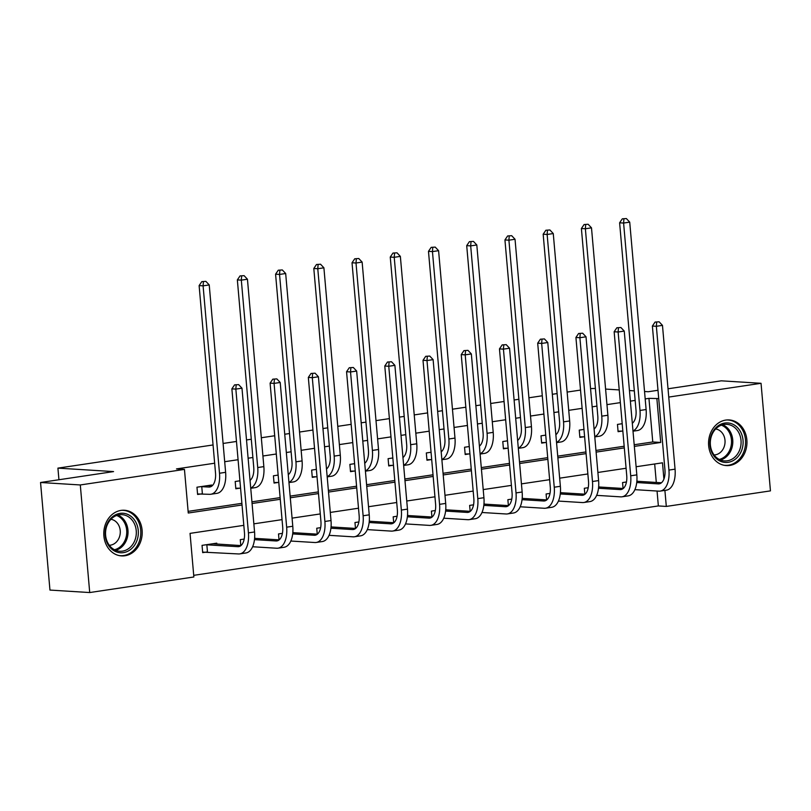<?xml version="1.0" encoding="UTF-8"?>
<svg xmlns="http://www.w3.org/2000/svg" width="811" height="811" viewBox="0 0 811 811"><rect width="100%" height="100%" fill="white"/><g stroke="black" fill="none" stroke-linecap="round" stroke-linejoin="round"><path stroke-width="1.22" d="M121.011 510.403A22.87 19.2 -86.4 0 1 124.407 510.251A22.87 19.2 -86.4 0 1 142.209 532.249A22.87 19.2 -86.4 0 1 124.975 555.758A22.87 19.2 -86.4 0 1 121.569 555.91A22.87 19.2 -86.4 0 1 103.778 533.912A22.87 19.2 -86.4 0 1 121.011 510.403M725.774 420.078A22.87 19.2 -86.4 0 1 729.18 419.936A22.87 19.2 -86.4 0 1 746.972 441.924A22.87 19.2 -86.4 0 1 729.748 465.443A22.87 19.2 -86.4 0 1 726.342 465.585A22.87 19.2 -86.4 0 1 708.55 443.597A22.87 19.2 -86.4 0 1 725.774 420.078M668.021 388.783L721.283 380.825L761.042 383.299L770.45 490.878L666.307 506.429L664.898 490.391M193.717 575.334L658.36 505.932L666.307 506.429M243.817 525.346L190.048 533.374L193.859 576.986L89.717 592.547L80.299 484.958L184.452 469.407L188.264 513.018L242.043 504.989M80.299 484.958L40.55 482.494L49.958 590.073L89.717 592.547M40.55 482.494L113.57 471.586L57.916 468.129L58.939 479.747M57.916 468.129L213.06 444.955M223.096 443.455L236.477 441.458M246.514 439.957L251.288 439.248M261.314 437.747L274.706 435.75M284.732 434.25L289.517 433.54M299.543 432.04L312.934 430.043M322.96 428.543L327.745 427.833M337.771 426.333L351.163 424.335M361.189 422.835L365.974 422.115M376 420.625L389.392 418.618M399.417 417.128L404.202 416.408M414.228 414.918L427.61 412.911M437.646 411.42L442.421 410.701M452.457 409.2L465.838 407.203M475.875 405.703L480.649 404.993M490.685 403.493L504.067 401.496M514.093 399.995L518.878 399.286M528.904 397.785L542.295 395.788M552.321 394.288L557.106 393.578M567.132 392.078L580.524 390.081M590.55 388.581L595.386 388.449M658.36 505.932L657.052 491.03M656.302 482.464L654.68 463.983M637.334 481.278L636.919 480.416M626.457 481.977L622.554 482.565L623.071 488.475M599.106 486.985L598.69 486.124M588.228 487.695L584.325 488.273L584.843 494.193M560.877 492.703L560.462 491.841M550 493.402L546.097 493.98L546.614 499.9M522.649 498.41L522.243 497.548M511.782 499.11L507.868 499.688L508.385 505.608M484.42 504.118L484.015 503.256M473.553 504.817L469.64 505.405L470.157 511.315M446.192 509.825L445.786 508.963M435.325 510.524L431.411 511.112L431.928 517.023M407.974 515.532L407.558 514.671M397.096 516.232L393.183 516.82L393.7 522.73M369.745 521.24L369.329 520.378M358.867 521.949L354.965 522.527L355.482 528.448M331.517 526.957L331.101 526.096M320.639 527.657L316.736 528.235L317.253 534.155M293.288 532.665L292.872 531.803M282.41 533.364L278.508 533.942L279.025 539.862M255.059 538.372L254.654 537.511M244.192 539.072L240.279 539.66L240.796 545.57M216.831 544.08L216.76 543.167L202.051 545.367L202.689 552.636L206.663 552.038M634.192 444.742L652.764 441.965L648.942 398.353L645.191 398.921M635.155 400.411L630.38 401.131M620.344 402.621L606.963 404.628M596.926 406.118L592.152 406.838M582.116 408.339L568.734 410.336M558.708 411.836L553.923 412.546M543.897 414.046L530.506 416.043M520.48 417.543L515.695 418.253M505.669 419.753L492.277 421.75M482.251 423.251L477.466 423.96M467.44 425.461L454.048 427.458M444.022 428.958L439.238 429.678M429.212 431.168L415.82 433.175M405.794 434.666L401.009 435.385M390.983 436.876L377.602 438.883M367.565 440.373L362.791 441.093M352.755 442.593L339.373 444.59M329.337 446.091L324.562 446.8M314.536 448.301L301.145 450.298M291.119 451.798L286.334 452.508M276.308 454.008L262.916 456.005M252.89 457.505L248.105 458.215M238.079 459.715L224.688 461.712M214.662 463.213L176.494 468.91L184.452 469.407M188.122 511.366L241.891 503.327M251.917 501.837L280.119 497.619M290.145 496.119L318.348 491.912M328.374 490.412L356.576 486.205M366.602 484.704L394.805 480.497M404.831 478.997L433.023 474.79M443.059 473.289L471.252 469.072M481.288 467.582L509.48 463.365M519.506 461.875L547.709 457.657M557.735 456.157L585.937 451.95M595.963 450.45L624.166 446.243M622.189 423.707L617.465 424.417L618.094 431.685L622.078 431.087M583.961 429.414L579.236 430.124L579.875 437.393L583.849 436.794M545.742 435.122L541.008 435.831L541.647 443.1L545.621 442.502M507.514 440.829L502.779 441.539L503.418 448.807L507.392 448.219M469.285 446.547L464.551 447.246L465.19 454.515L469.163 453.927M431.057 452.254L426.322 452.954L426.961 460.222L430.935 459.634M392.828 457.962L388.104 458.671L388.733 465.94L392.717 465.342M354.6 463.669L349.876 464.379L350.504 471.647L354.488 471.049M316.371 469.376L311.647 470.086L312.286 477.355L316.26 476.756M278.153 475.084L273.419 475.793L274.057 483.062L278.031 482.474M239.924 480.801L235.19 481.501L235.829 488.769L239.803 488.181M211.752 485.931L211.671 485.019L196.961 487.208L197.6 494.477L201.574 493.889M648.942 398.353L658.714 398.576M668.751 397.076L761.042 383.299M644.542 391.5L648.263 391.733L657.995 390.273M634.324 390.861L629.448 390.557M619.239 389.929L605.604 389.077M634.334 446.405L660.712 442.461L656.89 398.85M252.069 503.489L280.261 499.282M290.297 497.782L318.49 493.575M328.526 492.074L356.718 487.867M366.744 486.367L394.947 482.15M404.973 480.659L433.175 476.442M443.201 474.952L471.404 470.735M481.43 469.234L509.622 465.027M519.658 463.527L547.851 459.32M557.887 457.82L586.079 453.613M596.105 452.112L624.308 447.895M663.915 479.058L662.486 462.817L636.118 466.751M626.092 468.251L597.889 472.468M587.863 473.959L559.661 478.176M549.635 479.676L521.432 483.883M511.406 485.383L483.214 489.591M473.178 491.091L444.986 495.298M434.949 496.798L406.757 501.005M396.731 502.506L368.529 506.723M358.503 508.213L330.3 512.43M320.274 513.931L292.072 518.138M282.046 519.638L253.843 523.845M652.764 441.965L660.712 442.461M621.439 423.818L622.199 423.808M622.838 431.077L618.053 431.168M632.316 423.301A14.659 7.836 -98.5 0 0 636.017 410.204L619.614 222.802L622.321 218.818L626.356 218.554L622.321 218.818M626.356 218.554L629.721 222.133L646.114 409.535A21.988 11.759 81.5 0 1 637.436 430.54L633.006 431.199M629.721 222.133L623.598 223.045L639.991 410.447A21.988 11.759 81.5 0 1 632.985 430.965M623.912 218.919L623.598 223.045L619.614 222.802M659.11 321.805L655.075 322.068L659.11 321.805L662.475 325.383L656.352 326.296L668.933 470.086A21.988 11.759 81.5 0 1 660.255 491.091A21.988 11.759 81.5 0 1 658.907 491.152L634.881 489.651M636.858 481.247L661.452 482.778M636.736 482.535L658.279 483.883A14.659 7.836 -98.5 0 0 659.171 483.843A14.659 7.836 -98.5 0 0 664.949 469.833L652.379 326.052L655.075 322.068M662.475 325.383L675.056 469.163A21.988 11.759 81.5 0 1 666.378 490.179L660.255 491.091M656.667 322.17L656.352 326.296L652.379 326.052M713.021 454.636A19.788 16.615 -86.4 0 1 716.731 426.921A19.788 16.615 -86.4 0 1 739.956 430.732A19.788 16.615 -86.4 0 1 736.246 458.438A19.788 16.615 -86.4 0 1 713.021 454.636M738.162 431.564A18.329 15.389 93.6 0 0 726.828 424.335A18.329 15.389 93.6 0 0 712.251 434.057A18.329 15.389 93.6 0 0 713.224 453.694A18.329 15.389 93.6 0 0 724.558 460.922A18.329 15.389 93.6 0 0 739.145 451.2A18.329 15.389 93.6 0 0 738.162 431.564M714.075 454.951A13.047 10.959 93.6 0 0 723.848 447.591A13.047 10.959 93.6 0 0 722.966 434.027A13.047 10.959 93.6 0 0 715.687 428.968M723.878 465.24A22.728 19.079 93.6 0 0 725.085 465.362A22.728 19.079 93.6 0 0 743.16 453.308A22.728 19.079 93.6 0 0 741.953 428.958A22.728 19.079 93.6 0 0 727.903 419.997A22.728 19.079 93.6 0 0 726.686 419.966M119.998 513.373A19.788 16.615 -86.4 0 1 138.255 530.526A19.788 16.615 -86.4 0 1 123.434 552.626A19.788 16.615 -86.4 0 1 105.177 535.473A19.788 16.615 -86.4 0 1 119.998 513.373M122.512 551.125A18.329 15.389 93.6 0 0 136.319 532.28A18.329 15.389 93.6 0 0 122.066 514.661A18.329 15.389 93.6 0 0 119.339 514.782A18.329 15.389 93.6 0 0 105.531 533.618A18.329 15.389 93.6 0 0 119.785 551.247A18.329 15.389 93.6 0 0 122.512 551.125M109.303 545.266A13.047 10.959 93.6 0 0 110.448 545.164A13.047 10.959 93.6 0 0 120.281 532.229A13.047 10.959 93.6 0 0 110.925 519.293M119.105 555.565A22.728 19.079 93.6 0 0 120.312 555.677A22.728 19.079 93.6 0 0 123.688 555.535A22.728 19.079 93.6 0 0 140.81 532.168A22.728 19.079 93.6 0 0 123.13 510.322A22.728 19.079 93.6 0 0 121.914 510.291M583.21 429.526L583.971 429.516M584.609 436.784L579.824 436.876M594.088 429.009A14.659 7.836 -98.5 0 0 597.788 415.911L581.396 228.509L584.092 224.535L588.127 224.262L584.092 224.535M588.127 224.262L591.493 227.84L607.885 415.242A21.988 11.759 81.5 0 1 599.207 436.247L594.777 436.916M591.493 227.84L585.37 228.763L601.762 416.155A21.988 11.759 81.5 0 1 594.757 436.673M585.684 224.627L585.37 228.763L581.396 228.509M544.982 435.233L545.742 435.223M546.381 442.492L541.596 442.583M555.859 434.716A14.659 7.836 -98.5 0 0 559.56 421.619L543.167 234.217L545.864 230.243L549.909 229.969L545.864 230.243M549.909 229.969L553.264 233.558L569.657 420.95A21.988 11.759 81.5 0 1 560.979 441.954L556.549 442.624M553.264 233.558L547.141 234.47L563.533 421.862A21.988 11.759 81.5 0 1 556.528 442.38M547.455 230.344L547.141 234.47L543.167 234.217M620.891 327.512L616.847 327.776L620.891 327.512L624.247 331.091L618.124 332.003L630.705 475.793A21.988 11.759 81.5 0 1 622.027 496.798A21.988 11.759 81.5 0 1 620.679 496.859L596.653 495.359M598.64 486.965L623.223 488.486M598.508 488.252L620.05 489.591A14.659 7.836 -98.5 0 0 620.942 489.55A14.659 7.836 -98.5 0 0 626.731 475.54L614.15 331.76L616.847 327.776M624.247 331.091L636.828 474.871A21.988 11.759 81.5 0 1 628.15 495.886L622.027 496.798M618.438 327.877L618.124 332.003L614.15 331.76M582.663 333.22L578.618 333.493L582.663 333.22L586.018 336.798L579.895 337.721L592.476 481.501A21.988 11.759 81.5 0 1 583.798 502.506A21.988 11.759 81.5 0 1 582.46 502.567L558.424 501.076M560.411 492.672L584.995 494.193M560.279 493.96L581.822 495.298A14.659 7.836 -98.5 0 0 582.714 495.257A14.659 7.836 -98.5 0 0 588.502 481.247L575.922 337.467L578.618 333.493M586.018 336.798L598.599 480.588A21.988 11.759 81.5 0 1 589.921 501.593L583.798 502.506M580.21 333.585L579.895 337.721L575.922 337.467M506.753 440.941L507.524 440.931M508.152 448.199L503.367 448.29M517.631 440.424A14.659 7.836 -98.5 0 0 521.331 427.326L504.939 239.934L507.635 235.95L511.68 235.687L507.635 235.95M511.68 235.687L515.036 239.265L531.438 426.657A21.988 11.759 81.5 0 1 522.76 447.672L518.33 448.331M515.036 239.265L508.913 240.178L525.305 427.569A21.988 11.759 81.5 0 1 518.31 448.088M509.227 236.052L508.913 240.178L504.939 239.934M468.535 446.658L469.295 446.638M469.924 453.907L465.149 453.998M479.413 446.131A14.659 7.836 -98.5 0 0 483.103 433.033L466.71 245.642L469.407 241.658L473.452 241.394L469.407 241.658M473.452 241.394L476.807 244.973L493.21 432.364A21.988 11.759 81.5 0 1 484.532 453.379L480.102 454.038M476.807 244.973L470.684 245.885L487.076 433.287A21.988 11.759 81.5 0 1 480.082 453.805M470.998 241.759L470.684 245.885L466.71 245.642M430.306 452.366L431.067 452.345M431.705 459.614L426.921 459.705M441.184 451.849A14.659 7.836 -98.5 0 0 444.874 438.741L428.482 251.349L431.178 247.365L435.223 247.102L431.178 247.365M435.223 247.102L438.589 250.68L454.981 438.082A21.988 11.759 81.5 0 1 446.303 459.087L441.873 459.746M438.589 250.68L432.456 251.592L448.858 438.994A21.988 11.759 81.5 0 1 441.853 459.513M432.77 247.467L432.456 251.592L428.482 251.349M544.434 338.927L540.39 339.201L544.434 338.927L547.79 342.516L541.667 343.428L554.248 487.208A21.988 11.759 81.5 0 1 545.57 508.213A21.988 11.759 81.5 0 1 544.232 508.274L520.196 506.784M522.183 498.38L546.766 499.911M522.051 499.667L543.593 501.005A14.659 7.836 -98.5 0 0 544.485 500.965A14.659 7.836 -98.5 0 0 550.274 486.965L537.693 343.175L540.39 339.201M547.79 342.516L560.371 486.296A21.988 11.759 81.5 0 1 551.693 507.301L545.57 508.213M541.981 339.302L541.667 343.428L537.693 343.175M506.206 344.645L502.161 344.908L506.206 344.645L509.572 348.223L503.438 349.135L516.019 492.916A21.988 11.759 81.5 0 1 507.341 513.931A21.988 11.759 81.5 0 1 506.003 513.981L481.967 512.491M483.954 504.087L508.538 505.618M483.822 505.375L505.365 506.713A14.659 7.836 -98.5 0 0 506.257 506.672A14.659 7.836 -98.5 0 0 512.045 492.672L499.464 348.892L502.161 344.908M509.572 348.223L522.142 492.003A21.988 11.759 81.5 0 1 513.464 513.008L507.341 513.931M503.753 345.01L503.438 349.135L499.464 348.892M467.977 350.352L463.943 350.616L467.977 350.352L471.343 353.931L465.21 354.843L477.791 498.623A21.988 11.759 81.5 0 1 469.113 519.638A21.988 11.759 81.5 0 1 467.775 519.689L443.749 518.199M445.726 509.795L470.319 511.325M445.594 511.082L467.136 512.42A14.659 7.836 -98.5 0 0 468.038 512.39A14.659 7.836 -98.5 0 0 473.817 498.38L461.236 354.6L463.943 350.616M471.343 353.931L483.924 497.711A21.988 11.759 81.5 0 1 475.246 518.726L469.113 519.638M465.524 350.717L465.21 354.843L461.236 354.6M429.749 356.059L425.714 356.323L429.749 356.059L433.115 359.638L426.991 360.55L439.562 504.341A21.988 11.759 81.5 0 1 430.884 525.346A21.988 11.759 81.5 0 1 429.546 525.406L405.52 523.906M407.497 515.502L432.091 517.033M407.365 516.789L428.918 518.128A14.659 7.836 -98.5 0 0 429.81 518.097A14.659 7.836 -98.5 0 0 435.588 504.087L423.007 360.307L425.714 356.323M433.115 359.638L445.695 503.418A21.988 11.759 81.5 0 1 437.017 524.433L430.884 525.346M427.306 356.424L426.991 360.55L423.007 360.307M391.531 361.767L387.486 362.03L391.531 361.767L394.886 365.345L388.763 366.258L401.344 510.048A21.988 11.759 81.5 0 1 392.666 531.053A21.988 11.759 81.5 0 1 391.318 531.114L367.292 529.613M369.269 521.22L393.862 522.74M369.147 522.507L390.689 523.845A14.659 7.836 -98.5 0 0 391.581 523.805A14.659 7.836 -98.5 0 0 397.36 509.795L384.789 366.014L387.486 362.03M394.886 365.345L407.467 509.126A21.988 11.759 81.5 0 1 398.789 530.141L392.666 531.053M389.077 362.132L388.763 366.258L384.789 366.014M353.302 367.474L349.257 367.748L353.302 367.474L356.658 371.053L350.534 371.975L363.115 515.755A21.988 11.759 81.5 0 1 354.437 536.76A21.988 11.759 81.5 0 1 353.099 536.821L329.063 535.331M331.05 526.927L355.634 528.448M330.918 528.214L352.461 529.553A14.659 7.836 -98.5 0 0 353.353 529.512A14.659 7.836 -98.5 0 0 359.141 515.502L346.561 371.722L349.257 367.748M356.658 371.053L369.238 514.843A21.988 11.759 81.5 0 1 360.56 535.848L354.437 536.76M350.849 367.839L350.534 371.975L346.561 371.722M315.073 373.182L311.029 373.455L315.073 373.182L318.429 376.77L312.306 377.683L324.887 521.463A21.988 11.759 81.5 0 1 316.209 542.468A21.988 11.759 81.5 0 1 314.871 542.529L290.835 541.038M292.822 532.634L317.405 534.165M292.69 533.922L314.232 535.26A14.659 7.836 -98.5 0 0 315.124 535.219A14.659 7.836 -98.5 0 0 320.913 521.22L308.332 377.429L311.029 373.455M318.429 376.77L331.01 520.55A21.988 11.759 81.5 0 1 322.332 541.555L316.209 542.468M312.62 373.557L312.306 377.683L308.332 377.429M276.845 378.899L272.8 379.163L276.845 378.899L280.211 382.478L274.077 383.39L286.658 527.17A21.988 11.759 81.5 0 1 277.98 548.185A21.988 11.759 81.5 0 1 276.642 548.236L252.606 546.746M254.593 538.342L279.177 539.873M254.461 539.629L276.004 540.967A14.659 7.836 -98.5 0 0 276.896 540.927A14.659 7.836 -98.5 0 0 282.684 526.927L270.104 383.147L272.8 379.163M280.211 382.478L292.781 526.258A21.988 11.759 81.5 0 1 284.103 547.263L277.98 548.185M274.392 379.264L274.077 383.39L270.104 383.147M238.616 384.607L234.582 384.87L238.616 384.607L241.982 388.185L235.849 389.098L248.43 532.878A21.988 11.759 81.5 0 1 239.752 553.893A21.988 11.759 81.5 0 1 238.414 553.943L202.638 552.119M212.776 543.765L240.958 545.58M206.035 544.769L237.775 546.675A14.659 7.836 -98.5 0 0 238.667 546.644A14.659 7.836 -98.5 0 0 244.456 532.634L231.875 388.854L234.582 384.87M241.982 388.185L254.563 531.965A21.988 11.759 81.5 0 1 245.885 552.98L239.752 553.893M236.163 384.972L235.849 389.098L231.875 388.854M206.835 544.759L207.474 552.027M392.078 458.073L392.838 458.063M393.477 465.332L388.692 465.423M402.955 457.556A14.659 7.836 -98.5 0 0 406.656 444.458L390.253 257.057L392.96 253.073L396.995 252.809L392.96 253.073M396.995 252.809L400.36 256.388L416.753 443.789A21.988 11.759 81.5 0 1 408.075 464.794L403.645 465.453M400.36 256.388L394.227 257.3L410.63 444.702A21.988 11.759 81.5 0 1 403.625 465.22M394.551 253.174L394.227 257.3L390.253 257.057M353.849 463.78L354.61 463.77M355.248 471.039L350.464 471.13M364.727 463.263A14.659 7.836 -98.5 0 0 368.427 450.166L352.025 262.764L354.731 258.79L358.766 258.516L354.731 258.79M358.766 258.516L362.132 262.095L378.524 449.497A21.988 11.759 81.5 0 1 369.846 470.502L365.416 471.171M362.132 262.095L356.009 263.017L372.401 450.409A21.988 11.759 81.5 0 1 365.396 470.927M356.323 258.881L356.009 263.017L352.025 262.764M315.621 469.488L316.381 469.478M317.02 476.746L312.235 476.838M326.498 468.971A14.659 7.836 -98.5 0 0 330.199 455.873L313.806 268.471L316.503 264.498L320.548 264.224L316.503 264.498M320.548 264.224L323.903 267.812L340.296 455.204A21.988 11.759 81.5 0 1 331.618 476.209L327.188 476.878M323.903 267.812L317.78 268.725L334.173 456.117A21.988 11.759 81.5 0 1 327.168 476.635M318.094 264.599L317.78 268.725L313.806 268.471M277.392 475.195L278.153 475.185M278.791 482.454L274.006 482.545M288.27 474.678A14.659 7.836 -98.5 0 0 291.97 461.581L275.578 274.189L278.274 270.205L282.319 269.941L278.274 270.205M282.319 269.941L285.675 273.52L302.077 460.912A21.988 11.759 81.5 0 1 293.389 481.927L288.959 482.586M285.675 273.52L279.552 274.432L295.944 461.824A21.988 11.759 81.5 0 1 288.939 482.342M279.866 270.306L279.552 274.432L275.578 274.189M239.174 480.913L239.934 480.893M240.563 488.161L235.778 488.252M250.041 480.386A14.659 7.836 -98.5 0 0 253.742 467.288L237.349 279.896L240.046 275.912L244.091 275.649L240.046 275.912M244.091 275.649L247.446 279.227L263.849 466.619A21.988 11.759 81.5 0 1 255.171 487.634L250.741 488.293M247.446 279.227L241.323 280.14L257.716 467.541A21.988 11.759 81.5 0 1 250.721 488.06M241.637 276.014L241.323 280.14L237.349 279.896M200.946 486.62L208.843 487.046A14.659 7.836 -98.5 0 0 209.735 487.005A14.659 7.836 -98.5 0 0 215.513 472.995L199.121 285.604L201.817 281.62L205.862 281.356L201.817 281.62M207.687 485.607L212.016 485.941M205.862 281.356L209.228 284.935L203.095 285.847L219.497 473.249A21.988 11.759 81.5 0 1 210.819 494.254A21.988 11.759 81.5 0 1 209.471 494.315L197.56 493.96M209.228 284.935L225.62 472.326A21.988 11.759 81.5 0 1 216.942 493.341L210.819 494.254M203.409 281.721L203.095 285.847L199.121 285.604M201.757 486.6L202.385 493.869M646.114 409.535L639.991 410.447M660.032 483.62L658.279 483.883M675.056 469.163L668.933 470.086M722.652 424.761A18.329 15.389 -86.4 0 1 729.88 431.046A18.329 15.389 -86.4 0 1 720.462 459.989M719.256 459.431A17.72 14.882 93.6 0 0 728.683 431.361A17.72 14.882 93.6 0 0 721.385 425.167M117.879 515.076A18.329 15.389 -86.4 0 1 127.996 533.395A18.329 15.389 -86.4 0 1 115.689 550.304M114.483 549.746A17.72 14.882 93.6 0 0 126.709 533.314A17.72 14.882 93.6 0 0 116.612 515.482M607.885 415.242L601.762 416.155M569.657 420.95L563.533 421.862M621.804 489.327L620.05 489.591M636.828 474.871L630.705 475.793M583.575 495.034L581.822 495.298M598.599 480.588L592.476 481.501M531.438 426.657L525.305 427.569M493.21 432.364L487.076 433.287M454.981 438.082L448.858 438.994M545.357 500.742L543.593 501.005M560.371 486.296L554.248 487.208M507.128 506.449L505.365 506.713M522.142 492.003L516.019 492.916M468.9 512.157L467.136 512.42M483.924 497.711L477.791 498.623M430.671 517.874L428.918 518.128M445.695 503.418L439.562 504.341M392.443 523.582L390.689 523.845M407.467 509.126L401.344 510.048M354.214 529.289L352.461 529.553M369.238 514.843L363.115 515.755M315.996 534.996L314.232 535.26M331.01 520.55L324.887 521.463M277.767 540.704L276.004 540.967M292.781 526.258L286.658 527.17M239.539 546.411L237.775 546.675M254.563 531.965L248.43 532.878M416.753 443.789L410.63 444.702M378.524 449.497L372.401 450.409M340.296 455.204L334.173 456.117M302.077 460.912L295.944 461.824M263.849 466.619L257.716 467.541M210.596 486.782L208.843 487.046M225.62 472.326L219.497 473.249M725.085 465.362L724.182 465.301M727.903 419.997L727.001 419.946M120.312 555.677L119.42 555.626M123.13 510.322L122.238 510.261"/></g></svg>
